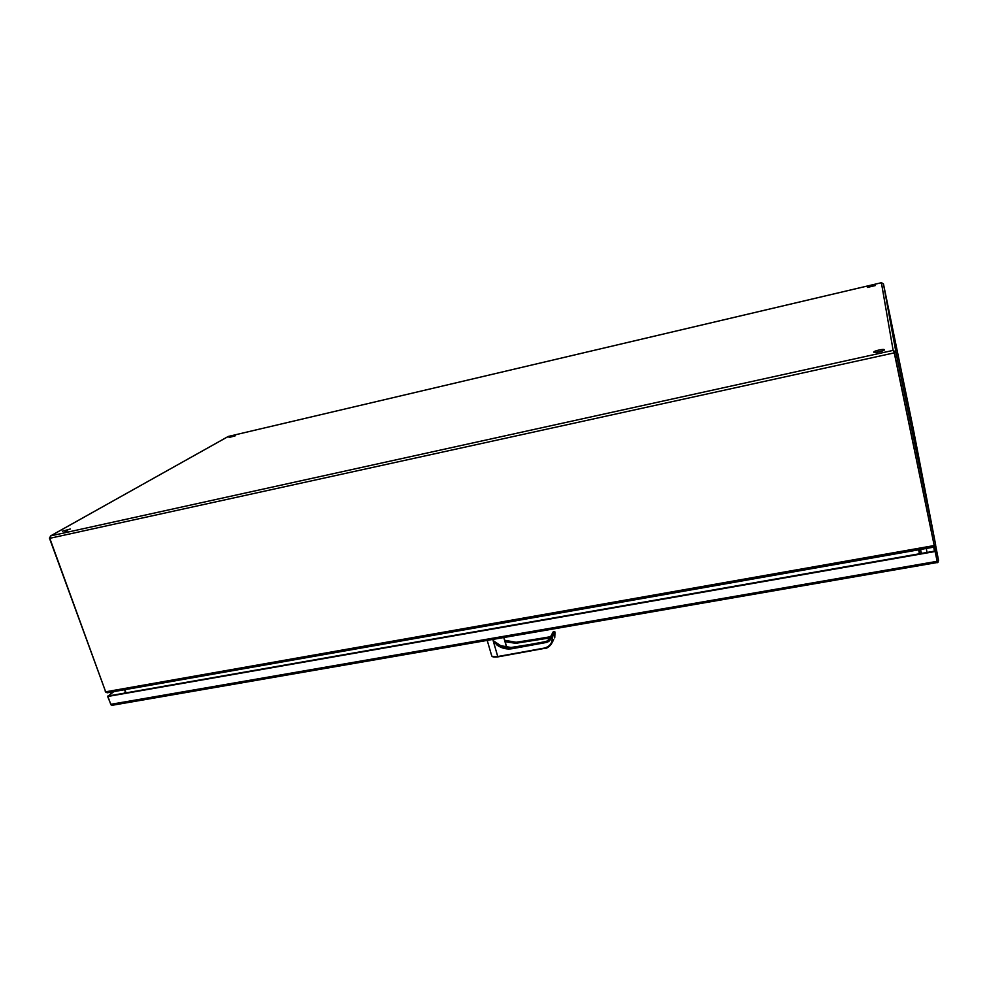 <?xml version="1.0" encoding="UTF-8"?>
<svg xmlns="http://www.w3.org/2000/svg" width="988" height="988" viewBox="0 0 988 988"><rect width="100%" height="100%" fill="white"/><g stroke="black" fill="none" stroke-linecap="round" stroke-linejoin="round"><path stroke-width="1.48" d="M497.606 644.275L493.136 640.619L497.421 655.39L493.111 640.545L501.99 646.597M493.345 640.854L497.125 645.176L498.779 644.781M544.524 648.375L497.952 656.872L497.421 655.39L497.619 656.563L544.388 648.066C550.192 646.424 552.749 642.657 552.045 636.766L552.008 636.062L552.663 636.494L551.218 636.914C550.884 639.891 549.205 641.755 546.179 642.496L512.192 648.708C506.807 649.561 501.793 648.387 497.125 645.176M500.187 645.288L501.62 646.498M546.179 642.496L546.142 641.792L512.154 648.005C507.437 648.783 502.929 647.893 498.656 645.337L512.402 647.708M544.388 648.066L544.573 648.4C546.907 648.696 549.464 646.683 552.218 642.385L552.218 642.385C550.798 645.609 548.266 647.609 544.623 648.363L497.619 656.563C494.185 657.069 492.209 656.773 491.666 655.674L487.245 640.508M550.785 636.383L550.489 638.162L550.785 636.284L551.218 636.914M553.7 639.594L552.218 642.385L552.663 636.494L555.046 632.098L554.515 631.653M554.626 637.89L554.453 631.616L553.194 631.851L550.798 636.284L552.008 636.062L554.392 631.653L552.86 632.493M555.009 631.987L554.762 637.532M512.192 648.708L512.303 647.72L546.265 641.508L550.353 638.532M62.466 531.211L70.358 528.988L62.466 531.211M65.01 531.408L67.53 530.568M873.763 352.123C873.38 350.975 884.297 348.529 884.359 349.764L884.371 349.777C884.803 350.925 873.8 353.383 873.763 352.148L873.763 352.123M875.85 352.42L882.568 350.925M229.105 437.486L235.354 435.782L229.105 437.486M867.378 287.446L875.356 285.557L867.378 287.446M894.091 352.037L934.216 545.549L894.436 352.827L895.943 352.197L935.636 544.808L934.129 545.08L894.399 352.543M913.381 429.397L883.445 283.889L881.494 282.704M105.531 691.427L49.449 538.151L50.721 535.866L49.795 538.312L105.667 691.81L108.013 692.551M49.795 538.312L894.436 352.827L893.14 350.382L895.943 352.197L883.445 283.889M228.327 436.449L50.487 535.953M934.302 546.562L935.648 544.87L913.381 429.36M105.667 691.81L934.216 545.549L934.068 547.093L933.302 547.117M105.259 691.476L105.988 692.366M919.902 553.688L919.075 549.736M918.63 549.81L919.458 553.774L918.605 549.81M921.396 553.428L920.569 549.464M126.044 692.872L124.896 689.661M124.525 689.735L125.674 692.934M934.253 546.895L937.254 561.789L935.031 551.045L108.519 695.947L113.793 691.625M935.574 545.759L936.538 550.773L935.117 551.514L107.902 696.454L112.768 691.798M936.538 550.773L938.575 560.628L937.427 562.678L935.117 551.514M111.162 705.012L107.494 696.12M107.902 696.454L110.755 704.321L112.015 705.321L937.958 562.394M112.793 705.099L112.015 705.321M926.312 548.451L926.991 552.453M491.654 655.624L491.666 655.674C491.863 656.921 493.926 657.329 497.816 656.884L497.903 656.847M492.753 656.538L497.767 656.859M504.584 640.323L516.032 642.311L515.835 643.299L505.164 641.78L506.906 647.844M550.674 637.47L516.156 642.299M550.773 636.655L515.847 642.595L504.72 640.767M508.03 647.943L528.407 644.744M548.809 638.087L515.835 643.299M550.489 638.162L546.364 641.496M516.106 642.274L549.093 637.087M228.216 436.474L50.721 535.866L893.14 350.382L881.395 282.729L228.216 436.474M933.722 547.154L934.463 551.143M124.056 693.218L125.377 692.119M937.143 561.32L110.755 704.321M935.648 545.462L938.563 560.567M921.359 553.292L922.953 553.157M506.745 647.832L503.818 637.655M516.069 642.274L504.559 640.249M550.044 639.051L546.315 641.471L512.364 647.683L501.064 646.201M228.302 436.449L881.42 282.704M934.068 547.093L107.087 692.81"/></g></svg>
